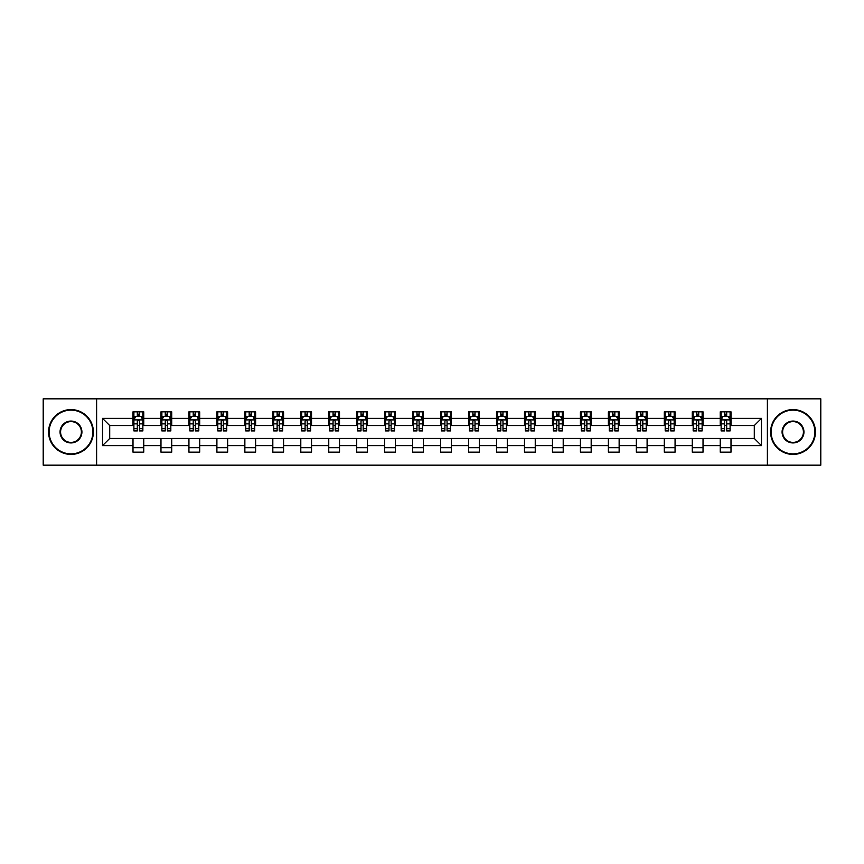 <?xml version="1.0" encoding="UTF-8"?>
<svg xmlns="http://www.w3.org/2000/svg" width="864" height="864" viewBox="0 0 864 864"><rect width="100%" height="100%" fill="white"/><g stroke="black" fill="none" stroke-linecap="round" stroke-linejoin="round"><path stroke-width="1.3" d="M767.383 465.167L820.8 465.167L820.8 398.833L767.383 398.833L767.383 465.167L96.617 465.167L96.617 398.833L43.2 398.833L43.2 465.167L96.617 465.167M767.383 398.833L96.617 398.833M730.998 418.381L730.998 411.836L720.241 411.836L720.241 418.381L703.026 418.381L703.026 411.836L692.28 411.836L692.28 418.381L675.065 418.381L675.065 411.836L664.308 411.836L664.308 418.381L647.104 418.381L647.104 411.836L636.347 411.836L636.347 418.381L619.142 418.381L619.142 411.836L608.386 411.836L608.386 418.381L591.181 418.381L591.181 411.836L580.424 411.836L580.424 418.381L563.209 418.381L563.209 411.836L552.463 411.836L552.463 418.381L535.248 418.381L535.248 411.836L524.491 411.836L524.491 418.381L507.287 418.381L507.287 411.836L496.53 411.836L496.53 418.381L479.326 418.381L479.326 411.836L468.569 411.836L468.569 418.381L451.364 418.381L451.364 411.836L440.608 411.836L440.608 418.381L423.392 418.381L423.392 411.836L412.636 411.836L412.636 418.381L395.431 418.381L395.431 411.836L384.674 411.836L384.674 418.381L367.47 418.381L367.47 411.836L356.713 411.836L356.713 418.381L339.509 418.381L339.509 411.836L328.752 411.836L328.752 418.381L311.537 418.381L311.537 411.836L300.791 411.836L300.791 418.381L283.576 418.381L283.576 411.836L272.819 411.836L272.819 418.381L255.614 418.381L255.614 411.836L244.858 411.836L244.858 418.381L227.653 418.381L227.653 411.836L216.896 411.836L216.896 418.381L199.692 418.381L199.692 411.836L188.935 411.836L188.935 418.381L171.72 418.381L171.72 411.836L160.974 411.836L160.974 418.381L143.759 418.381L143.759 411.836L133.002 411.836L133.002 418.381L102.535 418.381L102.535 445.619L109.706 438.458L133.002 438.458L133.002 452.164L143.759 452.164L143.759 438.458L160.974 438.458L160.974 452.164L171.72 452.164L171.72 438.458L188.935 438.458L188.935 452.164L199.692 452.164L199.692 438.458L216.896 438.458L216.896 452.164L227.653 452.164L227.653 438.458L244.858 438.458L244.858 452.164L255.614 452.164L255.614 438.458L272.819 438.458L272.819 452.164L283.576 452.164L283.576 438.458L300.791 438.458L300.791 452.164L311.537 452.164L311.537 438.458L328.752 438.458L328.752 452.164L339.509 452.164L339.509 438.458L356.713 438.458L356.713 452.164L367.47 452.164L367.47 438.458L384.674 438.458L384.674 452.164L395.431 452.164L395.431 438.458L412.636 438.458L412.636 452.164L423.392 452.164L423.392 438.458L440.608 438.458L440.608 452.164L451.364 452.164L451.364 438.458L468.569 438.458L468.569 452.164L479.326 452.164L479.326 438.458L496.53 438.458L496.53 452.164L507.287 452.164L507.287 438.458L524.491 438.458L524.491 452.164L535.248 452.164L535.248 438.458L552.463 438.458L552.463 452.164L563.209 452.164L563.209 438.458L580.424 438.458L580.424 452.164L591.181 452.164L591.181 438.458L608.386 438.458L608.386 452.164L619.142 452.164L619.142 438.458L636.347 438.458L636.347 452.164L647.104 452.164L647.104 438.458L664.308 438.458L664.308 452.164L675.065 452.164L675.065 438.458L692.28 438.458L692.28 452.164L703.026 452.164L703.026 438.458L720.241 438.458L720.241 452.164L730.998 452.164L730.998 438.458L754.294 438.458L754.294 425.542L730.998 425.542L730.998 418.381L761.465 418.381L761.465 445.619L730.998 445.619M720.241 445.619L703.026 445.619M692.28 445.619L675.065 445.619M664.308 445.619L647.104 445.619M636.347 445.619L619.142 445.619M608.386 445.619L591.181 445.619M580.424 445.619L563.209 445.619M552.463 445.619L535.248 445.619M524.491 445.619L507.287 445.619M496.53 445.619L479.326 445.619M468.569 445.619L451.364 445.619M440.608 445.619L423.392 445.619M412.636 445.619L395.431 445.619M384.674 445.619L367.47 445.619M356.713 445.619L339.509 445.619M328.752 445.619L311.537 445.619M300.791 445.619L283.576 445.619M272.819 445.619L255.614 445.619M244.858 445.619L227.653 445.619M216.896 445.619L199.692 445.619M188.935 445.619L171.72 445.619M160.974 445.619L143.759 445.619M133.002 445.619L102.535 445.619M720.241 418.381L720.241 425.542L703.026 425.542L703.026 418.381M692.28 418.381L692.28 425.542L675.065 425.542L675.065 418.381M664.308 418.381L664.308 425.542L647.104 425.542L647.104 418.381M636.347 418.381L636.347 425.542L619.142 425.542L619.142 418.381M608.386 418.381L608.386 425.542L591.181 425.542L591.181 418.381M580.424 418.381L580.424 425.542L563.209 425.542L563.209 418.381M552.463 418.381L552.463 425.542L535.248 425.542L535.248 418.381M524.491 418.381L524.491 425.542L507.287 425.542L507.287 418.381M496.53 418.381L496.53 425.542L479.326 425.542L479.326 418.381M468.569 418.381L468.569 425.542L451.364 425.542L451.364 418.381M440.608 418.381L440.608 425.542L423.392 425.542L423.392 418.381M412.636 418.381L412.636 425.542L395.431 425.542L395.431 418.381M384.674 418.381L384.674 425.542L367.47 425.542L367.47 418.381M356.713 418.381L356.713 425.542L339.509 425.542L339.509 418.381M328.752 418.381L328.752 425.542L311.537 425.542L311.537 418.381M300.791 418.381L300.791 425.542L283.576 425.542L283.576 418.381M272.819 418.381L272.819 425.542L255.614 425.542L255.614 418.381M244.858 418.381L244.858 425.542L227.653 425.542L227.653 418.381M216.896 418.381L216.896 425.542L199.692 425.542L199.692 418.381M188.935 418.381L188.935 425.542L171.72 425.542L171.72 418.381M160.974 418.381L160.974 425.542L143.759 425.542L143.759 418.381M133.002 418.381L133.002 425.542L109.706 425.542L102.535 418.381M109.706 425.542L109.706 438.458M761.465 445.619L754.294 438.458M754.294 425.542L761.465 418.381M133.002 416.318L133.898 416.318M137.311 416.318L139.46 416.318M142.862 416.318L143.759 416.318M133.002 425.369L133.898 425.369M137.311 425.369L139.46 425.369M142.862 425.369L143.759 425.369M133.002 438.631L143.759 438.631M133.002 447.682L143.759 447.682M160.974 438.631L171.72 438.631M160.974 447.682L171.72 447.682M160.974 416.318L161.87 416.318M165.272 416.318L167.422 416.318M170.824 416.318L171.72 416.318M160.974 425.369L161.87 425.369M165.272 425.369L167.422 425.369M170.824 425.369L171.72 425.369M188.935 438.631L199.692 438.631M188.935 447.682L199.692 447.682M188.935 416.318L189.832 416.318M193.234 416.318L195.383 416.318M198.796 416.318L199.692 416.318M188.935 425.369L189.832 425.369M193.234 425.369L195.383 425.369M198.796 425.369L199.692 425.369M216.896 438.631L227.653 438.631M216.896 447.682L227.653 447.682M216.896 416.318L217.793 416.318M221.195 416.318L223.344 416.318M226.757 416.318L227.653 416.318M216.896 425.369L217.793 425.369M221.195 425.369L223.344 425.369M226.757 425.369L227.653 425.369M244.858 438.631L255.614 438.631M244.858 447.682L255.614 447.682M244.858 416.318L245.754 416.318M249.167 416.318L251.316 416.318M254.718 416.318L255.614 416.318M244.858 425.369L245.754 425.369M249.167 425.369L251.316 425.369M254.718 425.369L255.614 425.369M272.819 438.631L283.576 438.631M272.819 447.682L283.576 447.682M272.819 416.318L273.715 416.318M277.128 416.318L279.277 416.318M282.679 416.318L283.576 416.318M272.819 425.369L273.715 425.369M277.128 425.369L279.277 425.369M282.679 425.369L283.576 425.369M300.791 438.631L311.537 438.631M300.791 447.682L311.537 447.682M300.791 416.318L301.687 416.318M305.089 416.318L307.238 416.318M310.64 416.318L311.537 416.318M300.791 425.369L301.687 425.369M305.089 425.369L307.238 425.369M310.64 425.369L311.537 425.369M328.752 438.631L339.509 438.631M328.752 447.682L339.509 447.682M328.752 416.318L329.648 416.318M333.05 416.318L335.2 416.318M338.612 416.318L339.509 416.318M328.752 425.369L329.648 425.369M333.05 425.369L335.2 425.369M338.612 425.369L339.509 425.369M356.713 438.631L367.47 438.631M356.713 447.682L367.47 447.682M356.713 416.318L357.61 416.318M361.012 416.318L363.172 416.318M366.574 416.318L367.47 416.318M356.713 425.369L357.61 425.369M361.012 425.369L363.172 425.369M366.574 425.369L367.47 425.369M384.674 438.631L395.431 438.631M384.674 447.682L395.431 447.682M384.674 416.318L385.571 416.318M388.984 416.318L391.133 416.318M394.535 416.318L395.431 416.318M384.674 425.369L385.571 425.369M388.984 425.369L391.133 425.369M394.535 425.369L395.431 425.369M412.636 438.631L423.392 438.631M412.636 447.682L423.392 447.682M412.636 416.318L413.532 416.318M416.945 416.318L419.094 416.318M422.496 416.318L423.392 416.318M412.636 425.369L413.532 425.369M416.945 425.369L419.094 425.369M422.496 425.369L423.392 425.369M440.608 438.631L451.364 438.631M440.608 447.682L451.364 447.682M440.608 416.318L441.504 416.318M444.906 416.318L447.055 416.318M450.468 416.318L451.364 416.318M440.608 425.369L441.504 425.369M444.906 425.369L447.055 425.369M450.468 425.369L451.364 425.369M468.569 438.631L479.326 438.631M468.569 447.682L479.326 447.682M468.569 416.318L469.465 416.318M472.867 416.318L475.016 416.318M478.429 416.318L479.326 416.318M468.569 425.369L469.465 425.369M472.867 425.369L475.016 425.369M478.429 425.369L479.326 425.369M496.53 438.631L507.287 438.631M496.53 447.682L507.287 447.682M496.53 416.318L497.426 416.318M500.828 416.318L502.988 416.318M506.39 416.318L507.287 416.318M496.53 425.369L497.426 425.369M500.828 425.369L502.988 425.369M506.39 425.369L507.287 425.369M524.491 438.631L535.248 438.631M524.491 447.682L535.248 447.682M524.491 416.318L525.388 416.318M528.8 416.318L530.95 416.318M534.352 416.318L535.248 416.318M524.491 425.369L525.388 425.369M528.8 425.369L530.95 425.369M534.352 425.369L535.248 425.369M552.463 438.631L563.209 438.631M552.463 447.682L563.209 447.682M552.463 416.318L553.36 416.318M556.762 416.318L558.911 416.318M562.313 416.318L563.209 416.318M552.463 425.369L553.36 425.369M556.762 425.369L558.911 425.369M562.313 425.369L563.209 425.369M580.424 438.631L591.181 438.631M580.424 447.682L591.181 447.682M580.424 416.318L581.321 416.318M584.723 416.318L586.872 416.318M590.285 416.318L591.181 416.318M580.424 425.369L581.321 425.369M584.723 425.369L586.872 425.369M590.285 425.369L591.181 425.369M608.386 438.631L619.142 438.631M608.386 447.682L619.142 447.682M608.386 416.318L609.282 416.318M612.684 416.318L614.833 416.318M618.246 416.318L619.142 416.318M608.386 425.369L609.282 425.369M612.684 425.369L614.833 425.369M618.246 425.369L619.142 425.369M636.347 438.631L647.104 438.631M636.347 447.682L647.104 447.682M636.347 416.318L637.243 416.318M640.656 416.318L642.805 416.318M646.207 416.318L647.104 416.318M636.347 425.369L637.243 425.369M640.656 425.369L642.805 425.369M646.207 425.369L647.104 425.369M664.308 438.631L675.065 438.631M664.308 447.682L675.065 447.682M664.308 416.318L665.204 416.318M668.617 416.318L670.766 416.318M674.168 416.318L675.065 416.318M664.308 425.369L665.204 425.369M668.617 425.369L670.766 425.369M674.168 425.369L675.065 425.369M692.28 438.631L703.026 438.631M692.28 447.682L703.026 447.682M692.28 416.318L693.176 416.318M696.578 416.318L698.728 416.318M702.13 416.318L703.026 416.318M692.28 425.369L693.176 425.369M696.578 425.369L698.728 425.369M702.13 425.369L703.026 425.369M720.241 438.631L730.998 438.631M720.241 447.682L730.998 447.682M720.241 416.318L721.138 416.318M724.54 416.318L726.689 416.318M730.102 416.318L730.998 416.318M720.241 425.369L721.138 425.369M724.54 425.369L726.689 425.369M730.102 425.369L730.998 425.369M139.46 414.169L137.311 414.169M142.862 428.674L139.46 428.674L139.46 430.92L142.862 430.92L142.862 419.99L141.07 416.405L135.691 416.405L133.898 419.99L133.898 430.92L137.311 430.92L137.311 428.674L133.898 428.674M133.898 419.99L133.898 411.836M142.862 419.99L142.862 411.836M137.311 416.405L137.311 411.836M139.46 411.836L139.46 416.405M139.46 428.674L139.46 421.33C138.748 419.958 138.024 419.958 137.311 421.33L137.311 428.674M70.988 410.13A21.87 21.87 0 0 0 49.118 432A21.87 21.87 0 0 0 70.988 453.87A21.87 21.87 0 0 0 92.858 432A21.87 21.87 0 0 0 70.988 410.13M70.988 454.41A22.41 22.41 0 0 1 48.578 432A22.41 22.41 0 0 1 70.988 409.59A22.41 22.41 0 0 1 93.388 432A22.41 22.41 0 0 1 70.988 454.41M70.988 421.07A10.93 10.93 0 0 1 81.918 432A10.93 10.93 0 0 1 70.988 442.93A10.93 10.93 0 0 1 60.048 432A10.93 10.93 0 0 1 70.988 421.07M70.988 442.4A10.4 10.4 0 0 0 81.378 432A10.4 10.4 0 0 0 70.988 421.6A10.4 10.4 0 0 0 60.588 432A10.4 10.4 0 0 0 70.988 442.4M793.012 410.13A21.87 21.87 0 0 0 771.142 432A21.87 21.87 0 0 0 793.012 453.87A21.87 21.87 0 0 0 814.882 432A21.87 21.87 0 0 0 793.012 410.13M793.012 454.41A22.41 22.41 0 0 1 770.612 432A22.41 22.41 0 0 1 793.012 409.59A22.41 22.41 0 0 1 815.422 432A22.41 22.41 0 0 1 793.012 454.41M793.012 421.07A10.93 10.93 0 0 1 803.952 432A10.93 10.93 0 0 1 793.012 442.93A10.93 10.93 0 0 1 782.082 432A10.93 10.93 0 0 1 793.012 421.07M793.012 442.4A10.4 10.4 0 0 0 803.412 432A10.4 10.4 0 0 0 793.012 421.6A10.4 10.4 0 0 0 782.622 432A10.4 10.4 0 0 0 793.012 442.4M167.422 414.169L165.272 414.169M170.824 428.674L167.422 428.674L167.422 430.92L170.824 430.92L170.824 419.99L169.031 416.405L163.663 416.405L161.87 419.99L161.87 430.92L165.272 430.92L165.272 428.674L161.87 428.674M161.87 419.99L161.87 411.836M170.824 419.99L170.824 411.836M165.272 416.405L165.272 411.836M167.422 411.836L167.422 416.405M167.422 428.674L167.422 421.33C166.709 419.958 165.985 419.958 165.272 421.33L165.272 428.674M195.383 414.169L193.234 414.169M198.796 428.674L195.383 428.674L195.383 430.92L198.796 430.92L198.796 419.99L197.003 416.405L191.624 416.405L189.832 419.99L189.832 430.92L193.234 430.92L193.234 428.674L189.832 428.674M189.832 419.99L189.832 411.836M198.796 419.99L198.796 411.836M193.234 416.405L193.234 411.836M195.383 411.836L195.383 416.405M195.383 428.674L195.383 421.33C194.67 419.958 193.957 419.958 193.234 421.33L193.234 428.674M223.344 414.169L221.195 414.169M226.757 428.674L223.344 428.674L223.344 430.92L226.757 430.92L226.757 419.99L224.964 416.405L219.586 416.405L217.793 419.99L217.793 430.92L221.195 430.92L221.195 428.674L217.793 428.674M217.793 419.99L217.793 411.836M226.757 419.99L226.757 411.836M221.195 416.405L221.195 411.836M223.344 411.836L223.344 416.405M223.344 428.674L223.344 421.33C222.631 419.958 221.918 419.958 221.195 421.33L221.195 428.674M251.316 414.169L249.167 414.169M254.718 428.674L251.316 428.674L251.316 430.92L254.718 430.92L254.718 419.99L252.925 416.405L247.547 416.405L245.754 419.99L245.754 430.92L249.167 430.92L249.167 428.674L245.754 428.674M245.754 419.99L245.754 411.836M254.718 419.99L254.718 411.836M249.167 416.405L249.167 411.836M251.316 411.836L251.316 416.405M251.316 428.674L251.316 421.33C250.592 419.958 249.88 419.958 249.167 421.33L249.167 428.674M279.277 414.169L277.128 414.169M282.679 428.674L279.277 428.674L279.277 430.92L282.679 430.92L282.679 419.99L280.886 416.405L275.508 416.405L273.715 419.99L273.715 430.92L277.128 430.92L277.128 428.674L273.715 428.674M273.715 419.99L273.715 411.836M282.679 419.99L282.679 411.836M277.128 416.405L277.128 411.836M279.277 411.836L279.277 416.405M279.277 428.674L279.277 421.33C278.564 419.958 277.841 419.958 277.128 421.33L277.128 428.674M307.238 414.169L305.089 414.169M310.64 428.674L307.238 428.674L307.238 430.92L310.64 430.92L310.64 419.99L308.858 416.405L303.48 416.405L301.687 419.99L301.687 430.92L305.089 430.92L305.089 428.674L301.687 428.674M301.687 419.99L301.687 411.836M310.64 419.99L310.64 411.836M305.089 416.405L305.089 411.836M307.238 411.836L307.238 416.405M307.238 428.674L307.238 421.33C306.526 419.958 305.802 419.958 305.089 421.33L305.089 428.674M335.2 414.169L333.05 414.169M338.612 428.674L335.2 428.674L335.2 430.92L338.612 430.92L338.612 419.99L336.82 416.405L331.441 416.405L329.648 419.99L329.648 430.92L333.05 430.92L333.05 428.674L329.648 428.674M329.648 419.99L329.648 411.836M338.612 419.99L338.612 411.836M333.05 416.405L333.05 411.836M335.2 411.836L335.2 416.405M335.2 428.674L335.2 421.33C334.487 419.958 333.774 419.958 333.05 421.33L333.05 428.674M363.172 414.169L361.012 414.169M366.574 428.674L363.172 428.674L363.172 430.92L366.574 430.92L366.574 419.99L364.781 416.405L359.402 416.405L357.61 419.99L357.61 430.92L361.012 430.92L361.012 428.674L357.61 428.674M357.61 419.99L357.61 411.836M366.574 419.99L366.574 411.836M361.012 416.405L361.012 411.836M363.172 411.836L363.172 416.405M363.172 428.674L363.172 421.33C362.448 419.958 361.735 419.958 361.012 421.33L361.012 428.674M391.133 414.169L388.984 414.169M394.535 428.674L391.133 428.674L391.133 430.92L394.535 430.92L394.535 419.99L392.742 416.405L387.364 416.405L385.571 419.99L385.571 430.92L388.984 430.92L388.984 428.674L385.571 428.674M385.571 419.99L385.571 411.836M394.535 419.99L394.535 411.836M388.984 416.405L388.984 411.836M391.133 411.836L391.133 416.405M391.133 428.674L391.133 421.33C390.409 419.958 389.696 419.958 388.984 421.33L388.984 428.674M419.094 414.169L416.945 414.169M422.496 428.674L419.094 428.674L419.094 430.92L422.496 430.92L422.496 419.99L420.703 416.405L415.325 416.405L413.532 419.99L413.532 430.92L416.945 430.92L416.945 428.674L413.532 428.674M413.532 419.99L413.532 411.836M422.496 419.99L422.496 411.836M416.945 416.405L416.945 411.836M419.094 411.836L419.094 416.405M419.094 428.674L419.094 421.33C418.381 419.958 417.658 419.958 416.945 421.33L416.945 428.674M447.055 414.169L444.906 414.169M450.468 428.674L447.055 428.674L447.055 430.92L450.468 430.92L450.468 419.99L448.675 416.405L443.297 416.405L441.504 419.99L441.504 430.92L444.906 430.92L444.906 428.674L441.504 428.674M441.504 419.99L441.504 411.836M450.468 419.99L450.468 411.836M444.906 416.405L444.906 411.836M447.055 411.836L447.055 416.405M447.055 428.674L447.055 421.33C446.342 419.958 445.63 419.958 444.906 421.33L444.906 428.674M475.016 414.169L472.867 414.169M478.429 428.674L475.016 428.674L475.016 430.92L478.429 430.92L478.429 419.99L476.636 416.405L471.258 416.405L469.465 419.99L469.465 430.92L472.867 430.92L472.867 428.674L469.465 428.674M469.465 419.99L469.465 411.836M478.429 419.99L478.429 411.836M472.867 416.405L472.867 411.836M475.016 411.836L475.016 416.405M475.016 428.674L475.016 421.33C474.304 419.958 473.591 419.958 472.867 421.33L472.867 428.674M502.988 414.169L500.828 414.169M506.39 428.674L502.988 428.674L502.988 430.92L506.39 430.92L506.39 419.99L504.598 416.405L499.219 416.405L497.426 419.99L497.426 430.92L500.828 430.92L500.828 428.674L497.426 428.674M497.426 419.99L497.426 411.836M506.39 419.99L506.39 411.836M500.828 416.405L500.828 411.836M502.988 411.836L502.988 416.405M502.988 428.674L502.988 421.33C502.265 419.958 501.552 419.958 500.828 421.33L500.828 428.674M530.95 414.169L528.8 414.169M534.352 428.674L530.95 428.674L530.95 430.92L534.352 430.92L534.352 419.99L532.559 416.405L527.18 416.405L525.388 419.99L525.388 430.92L528.8 430.92L528.8 428.674L525.388 428.674M525.388 419.99L525.388 411.836M534.352 419.99L534.352 411.836M528.8 416.405L528.8 411.836M530.95 411.836L530.95 416.405M530.95 428.674L530.95 421.33C530.237 419.958 529.513 419.958 528.8 421.33L528.8 428.674M558.911 414.169L556.762 414.169M562.313 428.674L558.911 428.674L558.911 430.92L562.313 430.92L562.313 419.99L560.52 416.405L555.142 416.405L553.36 419.99L553.36 430.92L556.762 430.92L556.762 428.674L553.36 428.674M553.36 419.99L553.36 411.836M562.313 419.99L562.313 411.836M556.762 416.405L556.762 411.836M558.911 411.836L558.911 416.405M558.911 428.674L558.911 421.33C558.198 419.958 557.474 419.958 556.762 421.33L556.762 428.674M586.872 414.169L584.723 414.169M590.285 428.674L586.872 428.674L586.872 430.92L590.285 430.92L590.285 419.99L588.492 416.405L583.114 416.405L581.321 419.99L581.321 430.92L584.723 430.92L584.723 428.674L581.321 428.674M581.321 419.99L581.321 411.836M590.285 419.99L590.285 411.836M584.723 416.405L584.723 411.836M586.872 411.836L586.872 416.405M586.872 428.674L586.872 421.33C586.159 419.958 585.446 419.958 584.723 421.33L584.723 428.674M614.833 414.169L612.684 414.169M618.246 428.674L614.833 428.674L614.833 430.92L618.246 430.92L618.246 419.99L616.453 416.405L611.075 416.405L609.282 419.99L609.282 430.92L612.684 430.92L612.684 428.674L609.282 428.674M609.282 419.99L609.282 411.836M618.246 419.99L618.246 411.836M612.684 416.405L612.684 411.836M614.833 411.836L614.833 416.405M614.833 428.674L614.833 421.33C614.12 419.958 613.408 419.958 612.684 421.33L612.684 428.674M642.805 414.169L640.656 414.169M646.207 428.674L642.805 428.674L642.805 430.92L646.207 430.92L646.207 419.99L644.414 416.405L639.036 416.405L637.243 419.99L637.243 430.92L640.656 430.92L640.656 428.674L637.243 428.674M637.243 419.99L637.243 411.836M646.207 419.99L646.207 411.836M640.656 416.405L640.656 411.836M642.805 411.836L642.805 416.405M642.805 428.674L642.805 421.33C642.082 419.958 641.369 419.958 640.656 421.33L640.656 428.674M670.766 414.169L668.617 414.169M674.168 428.674L670.766 428.674L670.766 430.92L674.168 430.92L674.168 419.99L672.376 416.405L666.997 416.405L665.204 419.99L665.204 430.92L668.617 430.92L668.617 428.674L665.204 428.674M665.204 419.99L665.204 411.836M674.168 419.99L674.168 411.836M668.617 416.405L668.617 411.836M670.766 411.836L670.766 416.405M670.766 428.674L670.766 421.33C670.054 419.958 669.33 419.958 668.617 421.33L668.617 428.674M698.728 414.169L696.578 414.169M702.13 428.674L698.728 428.674L698.728 430.92L702.13 430.92L702.13 419.99L700.337 416.405L694.969 416.405L693.176 419.99L693.176 430.92L696.578 430.92L696.578 428.674L693.176 428.674M693.176 419.99L693.176 411.836M702.13 419.99L702.13 411.836M696.578 416.405L696.578 411.836M698.728 411.836L698.728 416.405M698.728 428.674L698.728 421.33C698.015 419.958 697.291 419.958 696.578 421.33L696.578 428.674M726.689 414.169L724.54 414.169M730.102 428.674L726.689 428.674L726.689 430.92L730.102 430.92L730.102 419.99L728.309 416.405L722.93 416.405L721.138 419.99L721.138 430.92L724.54 430.92L724.54 428.674L721.138 428.674M721.138 419.99L721.138 411.836M730.102 419.99L730.102 411.836M724.54 416.405L724.54 411.836M726.689 411.836L726.689 416.405M726.689 428.674L726.689 421.33C725.976 419.958 725.263 419.958 724.54 421.33L724.54 428.674M142.819 419.904L133.942 419.904M133.898 416.621L135.583 416.621M141.178 416.621L142.862 416.621M137.311 423.868L133.898 423.868M142.862 423.868L139.46 423.868M139.46 415.303L137.311 415.303M170.78 419.904L161.914 419.904M161.87 416.621L163.555 416.621M169.139 416.621L170.824 416.621M165.272 423.868L161.87 423.868M170.824 423.868L167.422 423.868M167.422 415.303L165.272 415.303M198.742 419.904L189.875 419.904M189.832 416.621L191.516 416.621M197.111 416.621L198.796 416.621M193.234 423.868L189.832 423.868M198.796 423.868L195.383 423.868M195.383 415.303L193.234 415.303M226.714 419.904L217.836 419.904M217.793 416.621L219.478 416.621M225.072 416.621L226.757 416.621M221.195 423.868L217.793 423.868M226.757 423.868L223.344 423.868M223.344 415.303L221.195 415.303M254.675 419.904L245.797 419.904M245.754 416.621L247.439 416.621M253.033 416.621L254.718 416.621M249.167 423.868L245.754 423.868M254.718 423.868L251.316 423.868M251.316 415.303L249.167 415.303M282.636 419.904L273.769 419.904M273.715 416.621L275.4 416.621M280.994 416.621L282.679 416.621M277.128 423.868L273.715 423.868M282.679 423.868L279.277 423.868M279.277 415.303L277.128 415.303M310.597 419.904L301.73 419.904M301.687 416.621L303.372 416.621M308.956 416.621L310.64 416.621M305.089 423.868L301.687 423.868M310.64 423.868L307.238 423.868M307.238 415.303L305.089 415.303M338.569 419.904L329.692 419.904M329.648 416.621L331.333 416.621M336.928 416.621L338.612 416.621M333.05 423.868L329.648 423.868M338.612 423.868L335.2 423.868M335.2 415.303L333.05 415.303M366.53 419.904L357.653 419.904M357.61 416.621L359.294 416.621M364.889 416.621L366.574 416.621M361.012 423.868L357.61 423.868M366.574 423.868L363.172 423.868M363.172 415.303L361.012 415.303M394.492 419.904L385.614 419.904M385.571 416.621L387.256 416.621M392.85 416.621L394.535 416.621M388.984 423.868L385.571 423.868M394.535 423.868L391.133 423.868M391.133 415.303L388.984 415.303M422.453 419.904L413.586 419.904M413.532 416.621L415.217 416.621M420.811 416.621L422.496 416.621M416.945 423.868L413.532 423.868M422.496 423.868L419.094 423.868M419.094 415.303L416.945 415.303M450.414 419.904L441.547 419.904M441.504 416.621L443.189 416.621M448.783 416.621L450.468 416.621M444.906 423.868L441.504 423.868M450.468 423.868L447.055 423.868M447.055 415.303L444.906 415.303M478.386 419.904L469.508 419.904M469.465 416.621L471.15 416.621M476.744 416.621L478.429 416.621M472.867 423.868L469.465 423.868M478.429 423.868L475.016 423.868M475.016 415.303L472.867 415.303M506.347 419.904L497.47 419.904M497.426 416.621L499.111 416.621M504.706 416.621L506.39 416.621M500.828 423.868L497.426 423.868M506.39 423.868L502.988 423.868M502.988 415.303L500.828 415.303M534.308 419.904L525.431 419.904M525.388 416.621L527.072 416.621M532.667 416.621L534.352 416.621M528.8 423.868L525.388 423.868M534.352 423.868L530.95 423.868M530.95 415.303L528.8 415.303M562.27 419.904L553.403 419.904M553.36 416.621L555.044 416.621M560.628 416.621L562.313 416.621M556.762 423.868L553.36 423.868M562.313 423.868L558.911 423.868M558.911 415.303L556.762 415.303M590.231 419.904L581.364 419.904M581.321 416.621L583.006 416.621M588.6 416.621L590.285 416.621M584.723 423.868L581.321 423.868M590.285 423.868L586.872 423.868M586.872 415.303L584.723 415.303M618.203 419.904L609.325 419.904M609.282 416.621L610.967 416.621M616.561 416.621L618.246 416.621M612.684 423.868L609.282 423.868M618.246 423.868L614.833 423.868M614.833 415.303L612.684 415.303M646.164 419.904L637.286 419.904M637.243 416.621L638.928 416.621M644.522 416.621L646.207 416.621M640.656 423.868L637.243 423.868M646.207 423.868L642.805 423.868M642.805 415.303L640.656 415.303M674.125 419.904L665.258 419.904M665.204 416.621L666.889 416.621M672.484 416.621L674.168 416.621M668.617 423.868L665.204 423.868M674.168 423.868L670.766 423.868M670.766 415.303L668.617 415.303M702.086 419.904L693.22 419.904M693.176 416.621L694.861 416.621M700.445 416.621L702.13 416.621M696.578 423.868L693.176 423.868M702.13 423.868L698.728 423.868M698.728 415.303L696.578 415.303M730.058 419.904L721.181 419.904M721.138 416.621L722.822 416.621M728.417 416.621L730.102 416.621M724.54 423.868L721.138 423.868M730.102 423.868L726.689 423.868M726.689 415.303L724.54 415.303"/></g></svg>
